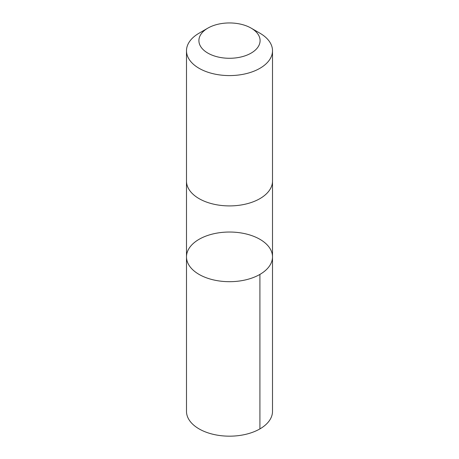 <?xml version="1.0" encoding="UTF-8"?>
<svg xmlns="http://www.w3.org/2000/svg" width="459" height="459" viewBox="0 0 459 459"><rect width="100%" height="100%" fill="white"/><g stroke="black" fill="none" stroke-linecap="round" stroke-linejoin="round"><path stroke-width="0.69" d="M271.648 251.916A43.008 24.832 180 0 1 272.508 256.862A43.008 24.832 180 0 1 229.5 281.688A43.008 24.832 180 0 1 186.492 256.862A43.008 24.832 180 0 1 225.197 232.156A43.008 24.832 180 0 1 271.648 251.916M186.492 411.344A43.008 24.832 0 0 0 187.352 416.29A43.008 24.832 0 0 0 233.803 436.05A43.008 24.832 0 0 0 272.508 411.344L272.508 256.862A43.008 24.832 180 0 1 229.5 281.688A43.008 24.832 180 0 1 186.492 256.862L186.492 411.344M207.864 28.125L199.086 33.191A43.008 24.832 0 0 0 186.492 50.748L186.492 181.081A43.008 24.832 0 0 0 187.352 186.027A43.008 24.832 0 0 0 233.803 205.787A43.008 24.832 0 0 0 272.508 181.081L272.508 50.748A43.008 24.832 0 0 0 259.914 33.191L251.136 28.125A30.592 17.666 0 0 0 207.864 28.125A30.592 17.666 0 0 0 199.516 44.133A30.592 17.666 0 0 0 243.976 56.176A30.592 17.666 0 0 0 251.136 28.125M186.492 50.748A43.008 24.832 0 0 0 187.352 55.694A43.008 24.832 0 0 0 233.803 75.46A43.008 24.832 0 0 0 272.508 50.748M259.909 274.419L259.914 428.901M186.492 181.368L186.492 256.862M272.508 181.368L272.508 256.862"/></g></svg>
